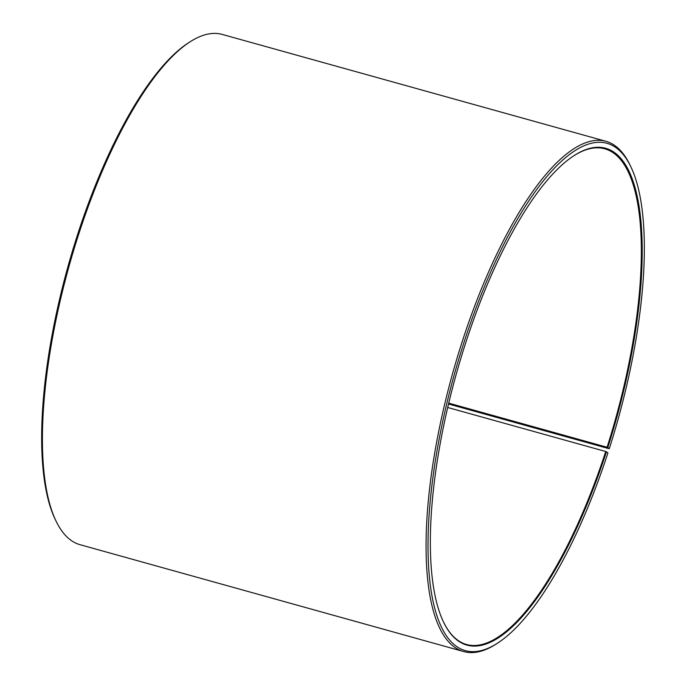 <?xml version="1.0" encoding="UTF-8"?>
<svg xmlns="http://www.w3.org/2000/svg" width="686" height="686" viewBox="0 0 686 686"><rect width="100%" height="100%" fill="white"/><g stroke="black" fill="none" stroke-linecap="round" stroke-linejoin="round"><path stroke-width="1.03" d="M443.739 622.485A257.293 82.912 105.6 0 0 466.634 644.523A257.293 82.912 105.6 0 0 605.712 451.499L447.735 407.493M448.558 404.003L608.353 448.515L609.314 448.601L607.805 447.529A257.893 83.109 105.6 0 0 574.036 155.628A257.893 83.109 105.6 0 0 464.645 346.113A257.893 83.109 105.6 0 0 443.902 622.828A257.893 83.109 105.6 0 0 606.433 451.782L605.712 451.499M609.314 448.601A263.347 84.867 105.6 0 0 630.494 166.038A263.347 84.867 105.6 0 0 463.136 345.041A263.347 84.867 105.6 0 0 497.616 643.108A263.347 84.867 105.6 0 0 607.916 452.94L606.433 451.782M630.494 166.038L629.662 164.331A264.856 85.356 105.6 0 0 605.91 141.29A264.856 85.356 105.6 0 0 461.335 344.363A264.856 85.356 105.6 0 0 463.779 651.58A264.856 85.356 105.6 0 0 496.012 644.137L497.616 643.108M605.91 141.29L222.221 34.42A264.856 85.356 105.6 0 0 189.988 41.863A264.856 85.356 105.6 0 0 77.647 237.485A264.856 85.356 105.6 0 0 56.338 521.669A264.856 85.356 105.6 0 0 80.091 544.71L463.779 651.58M189.988 41.863L188.384 42.892A263.347 84.867 105.6 0 0 76.686 237.399A263.347 84.867 105.6 0 0 55.506 519.962L56.338 521.669M607.805 447.529L607.084 447.255A257.293 82.912 105.6 0 0 604.709 148.811A257.293 82.912 105.6 0 0 573.719 155.842M607.084 447.255L448.755 403.154"/></g></svg>
